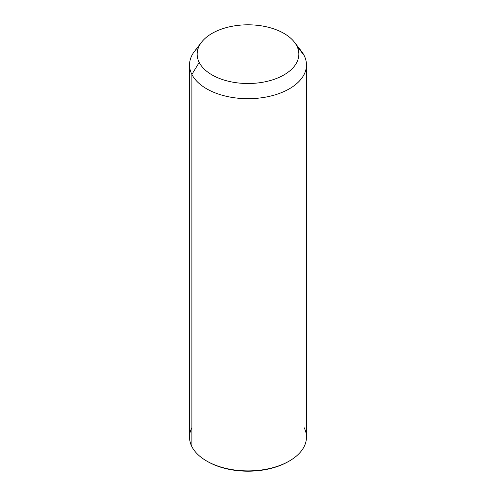 <?xml version="1.0" encoding="UTF-8"?>
<svg xmlns="http://www.w3.org/2000/svg" width="496" height="496" viewBox="0 0 496 496"><rect width="100%" height="100%" fill="white"/><g stroke="black" fill="none" stroke-linecap="round" stroke-linejoin="round"><path stroke-width="0.74" d="M306.472 64.939L306.472 437.137A58.472 33.759 180 0 1 256.314 470.555A58.472 33.759 180 0 1 191.89 446.642L191.89 74.443L199.212 62.422A50.846 29.357 0 0 0 262.316 82.324A50.846 29.357 0 0 0 296.788 45.892L304.11 55.434A58.472 33.759 180 0 1 264.461 97.334A58.472 33.759 180 0 1 191.89 74.443A58.472 33.759 180 0 1 194.624 51.162L201.587 42.172A50.846 29.357 0 0 0 199.212 62.422L191.89 74.443A58.472 33.759 0 0 0 256.314 98.357A58.472 33.759 0 0 0 306.472 64.939A58.472 33.759 0 0 0 304.11 55.434L296.788 45.892A50.846 29.357 0 0 0 294.413 42.172A50.846 29.357 0 0 0 248 24.8A50.846 29.357 0 0 0 201.587 42.172M294.413 42.172L301.376 51.162A58.472 33.759 180 0 1 304.11 55.434A58.472 33.759 0 0 0 297.91 47.356M199.212 62.422A50.846 29.357 180 0 1 233.684 25.99A50.846 29.357 180 0 1 296.788 45.892A50.846 29.357 180 0 1 262.316 82.324A50.846 29.357 180 0 1 199.212 62.422M191.89 427.633A58.472 33.759 0 0 0 191.89 446.642A58.472 33.759 180 0 1 189.528 437.137L189.528 64.939A58.472 33.759 0 0 0 191.89 74.443L191.89 446.642A58.472 33.759 0 0 0 206.652 461.007A58.472 33.759 0 0 0 289.348 461.007A58.472 33.759 0 0 0 304.11 427.633M198.834 46.667A58.472 33.759 0 0 0 189.528 64.939M289.348 461.007L288.449 461.528A57.201 33.027 180 0 1 207.551 461.528A57.201 33.027 180 0 1 207.105 461.268A57.201 33.027 0 0 0 288.895 461.268M206.652 461.007L207.551 461.528"/></g></svg>
